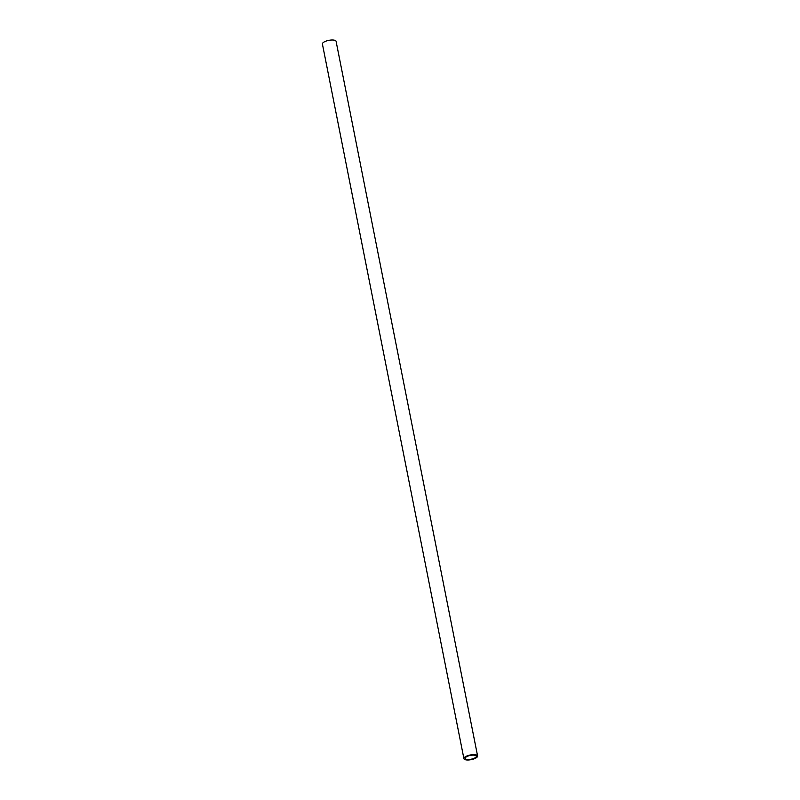 <?xml version="1.0" encoding="UTF-8"?>
<svg xmlns="http://www.w3.org/2000/svg" width="800" height="800" viewBox="0 0 800 800"><rect width="100%" height="100%" fill="white"/><g stroke="black" fill="none" stroke-linecap="round" stroke-linejoin="round"><path stroke-width="1.2" d="M477.59 755.96L336.09 41.33A6.97 2.37 168.8 0 0 325.86 41.18A6.97 2.37 168.8 0 0 322.41 44.04L463.91 758.67A6.97 2.37 -11.2 0 1 467.36 755.81A6.97 2.37 -11.2 0 1 477.59 755.96A6.97 2.37 -11.2 0 1 474.14 758.82A6.97 2.37 -11.2 0 1 463.91 758.67M473.52 758.54A5.7 1.93 168.8 0 0 476.34 756.21A5.7 1.93 168.8 0 0 467.98 756.09A5.7 1.93 168.8 0 0 465.16 758.42A5.7 1.93 168.8 0 0 473.52 758.54"/></g></svg>
